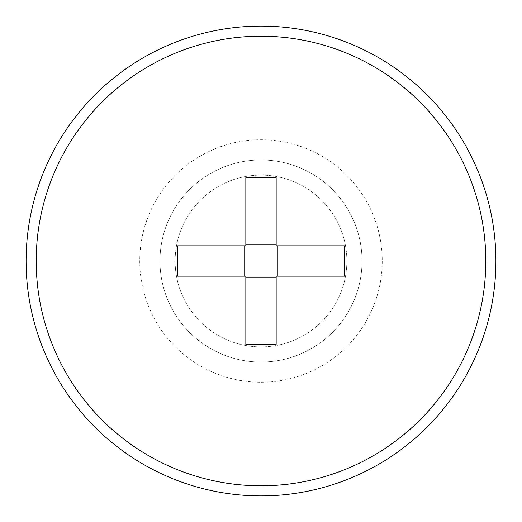 <?xml version="1.0" encoding="UTF-8"?>
<svg xmlns="http://www.w3.org/2000/svg" width="522" height="522" viewBox="0 0 522 522"><rect width="100%" height="100%" fill="white"/><g stroke="black" fill="none" stroke-linecap="round" stroke-linejoin="round"><path stroke-width="0.39" stroke-dasharray="2.61 1.96" d="M261 495.9A234.9 234.9 0 0 0 495.9 261A234.9 234.9 0 0 0 261 26.1A234.9 234.9 0 0 0 26.1 261A234.9 234.9 0 0 0 261 495.9A234.9 234.9 0 0 1 26.1 261A234.9 234.9 0 0 1 261 26.1M261 175.124A85.876 85.876 0 0 1 346.876 261A85.876 85.876 0 0 1 261 346.876A85.876 85.876 0 0 1 175.124 261A85.876 85.876 0 0 1 261 175.124A85.876 85.876 0 0 1 346.876 261A85.876 85.876 0 0 1 261 346.876A85.876 85.876 0 0 1 175.124 261A85.876 85.876 0 0 1 261 175.124A85.876 85.876 0 0 1 346.876 261A85.876 85.876 0 0 1 261 346.876A85.876 85.876 0 0 1 175.124 261A85.876 85.876 0 0 1 261 175.124M261 382.241A121.241 121.241 0 0 0 382.241 261A121.241 121.241 0 0 0 261 139.759A121.241 121.241 0 0 0 139.759 261A121.241 121.241 0 0 0 261 382.241M261 362.033A101.033 101.033 0 0 0 362.033 261A101.033 101.033 0 0 0 261 159.967A101.033 101.033 0 0 1 362.033 261A101.033 101.033 0 0 1 261 362.033A101.033 101.033 0 0 1 159.967 261A101.033 101.033 0 0 1 261 159.967A101.033 101.033 0 0 0 159.967 261A101.033 101.033 0 0 0 261 362.033M177.65 245.842L245.842 245.842L245.842 177.65M276.158 177.65L276.158 245.842L344.35 245.842M344.35 276.158L276.158 276.158L276.158 344.35M245.842 344.35L245.842 276.158L177.65 276.158M261 36.201A224.799 224.799 0 0 1 485.799 261A224.799 224.799 0 0 1 261 485.799A224.799 224.799 0 0 1 36.201 261A224.799 224.799 0 0 1 261 36.201"/><path stroke-width="0.78" d="M261 26.1A234.9 234.9 0 0 1 495.9 261A234.9 234.9 0 0 1 261 495.9A234.9 234.9 0 0 1 26.1 261A234.9 234.9 0 0 1 261 26.1A234.9 234.9 0 0 0 26.1 261A234.9 234.9 0 0 0 261 495.9M177.65 245.842L177.65 276.158L245.842 276.158L245.842 344.35L276.158 344.35L276.158 276.158L344.35 276.158L344.35 245.842L276.158 245.842L276.158 177.65L245.842 177.65L245.842 245.842L177.65 245.842M277.273 276.158L277.273 245.842M276.158 244.727L245.842 244.727M244.727 245.842L244.727 276.158M245.842 277.273L276.158 277.273M261 485.799A224.799 224.799 0 0 0 485.799 261A224.799 224.799 0 0 0 261 36.201A224.799 224.799 0 0 0 36.201 261A224.799 224.799 0 0 0 261 485.799"/></g></svg>
